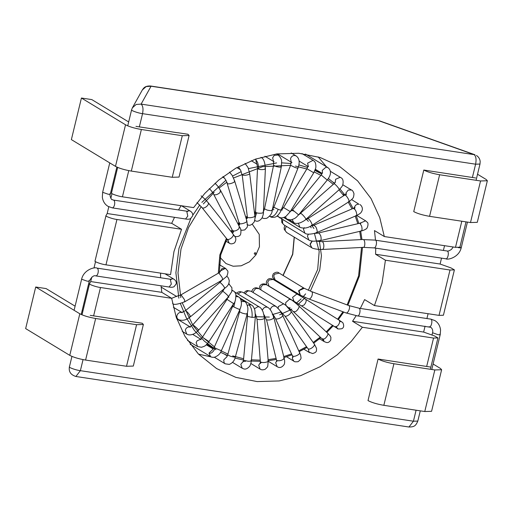 <?xml version="1.0" encoding="UTF-8"?>
<svg xmlns="http://www.w3.org/2000/svg" width="513" height="513" viewBox="0 0 513 513"><rect width="100%" height="100%" fill="white"/><g stroke="black" fill="none" stroke-linecap="round" stroke-linejoin="round"><path stroke-width="0.77" d="M368.013 400.602L378.075 359.029L368.013 400.602C371.765 402.564 377.042 404.141 383.846 405.321L424.77 411.529L431.574 411.317L441.629 369.745L440.5 368.501L433.1 364.012M383.846 405.321L393.907 363.743C387.103 362.563 381.819 360.992 378.075 359.029L430.08 366.981M393.907 363.743L434.832 369.95L441.629 369.745M475.634 177.979L423.796 170.04L413.735 211.619C417.486 213.581 422.763 215.152 429.567 216.332L470.492 222.539L477.289 222.334L487.35 180.756L486.221 179.512L477.532 174.24M413.735 211.619L423.796 170.04C427.541 172.002 432.818 173.574 439.628 174.753L480.553 180.967L487.35 180.756M177.562 132.681L187.963 134.259L189.098 135.503L182.295 135.708L141.376 129.5C134.566 128.321 129.289 126.749 125.538 124.787L81.426 98.028L71.371 139.607L115.483 166.366C119.228 168.328 124.512 169.899 131.315 171.079L172.24 177.286L179.037 177.081L189.098 135.503M128.667 121.953L91.833 99.605L81.426 98.028M177.376 132.726L135.945 126.365M131.841 321.664L142.242 323.241L143.377 324.485L136.58 324.697L95.655 318.49C88.845 317.31 83.568 315.732 79.816 313.77L35.711 287.011L25.65 328.589L69.762 355.349C73.513 357.311 78.79 358.882 85.594 360.062L126.519 366.276L133.316 366.064L143.377 324.485M75.097 306.171L46.112 288.588L35.711 287.011M82.946 310.936L82.17 310.468M131.655 321.709L90.224 315.348M108.801 206.777L107.172 213.523L105.999 215.64L95.052 260.937C93.687 261.502 101.728 264.375 105.973 264.843L170.566 274.641L173.945 251.646L181.538 229.285L171.695 223.315L174.523 217.32M181.089 205.707L178.518 209.952M128.763 170.63L122.434 196.806L193.606 207.605L204.719 193.484L218.775 180.031L235.781 168.226L255.378 159.165L276.789 153.919L298.835 153.272L320.131 157.497L339.35 166.276L357.619 180.89L371.072 198.614L379.767 217.653L384.32 236.544L374.477 230.574L375.503 240.135M360.35 308.371L364.602 299.611L374.445 305.575L382.031 283.214L385.417 260.219L375.58 254.249L375.747 248.151M318.137 156.882L326.48 166.783M255.82 253.621C255.025 254.647 254.506 254.57 254.249 253.384C255.038 252.358 255.564 252.441 255.82 253.621M252.364 224.309L259.245 234.396L259.443 246.715L255.961 254.839L249.465 261.822L241.193 265.805L233.146 266.234L225.951 263.528L220.141 257.526M385.417 260.219L450.004 270.018L454.39 269.883L451.062 267.94L440.103 264.041L375.58 254.249M374.445 305.575L439.032 315.38L443.418 315.245L454.39 269.883M106.024 215.582C104.658 216.146 112.706 219.019 116.945 219.487L181.538 229.285M466.009 221.86L459.879 247.208L455.493 247.343L384.32 236.544M444.547 245.682L443.392 250.44M441.533 258.135L440.103 264.041M122.434 196.806C118.189 196.344 110.141 193.472 111.507 192.907L117.663 167.43M111.988 193.613L110.84 198.345M107.172 213.523L171.695 223.315M426.669 366.474L433.549 338.054L437.935 337.92L434.607 335.97L423.642 332.078L352.534 321.285L362.37 327.256L351.258 341.382L337.201 354.829L320.202 366.635L300.599 375.696L279.187 380.941L257.141 381.589L235.845 377.363L216.627 368.584L198.358 353.97L184.904 336.246L176.209 317.214L171.663 298.316L100.49 287.517C96.245 287.056 88.198 284.183 89.563 283.618L90.711 281.56L91.776 277.155M433.549 338.054L362.37 327.256M356.163 315.694L352.534 321.285M423.642 332.078L425.072 326.172M426.938 318.477L428.086 313.719M82.003 314.841L89.563 283.618M90.711 281.56L161.819 292.352L171.663 298.316L176.389 296.367M93.982 268.036L95.527 261.649M161.819 292.352L161.037 285.805M160.582 277.757L160.569 273.128M214.614 357.401L213.915 357.317M211.324 356.965L198.493 354.111M378.28 120.555L151.066 86.222L146.16 86.569L142.345 89.942L132.38 107.826L136.195 104.447L141.101 104.107L474.159 154.637L378.28 120.555L150.418 85.985C144.801 85.825 143.64 88.121 142.345 89.942M131.629 109.75L132.38 107.826L131.629 109.75C130.257 110.314 138.305 113.187 142.55 113.655L139.331 126.955M474.967 154.766L379.735 120.921M286.453 226.4L285.177 228.593L285.177 230.51L286.6 232.492L311.686 247.702M282.952 219.821L282.496 220.968L282.708 223.482L283.92 224.861L308.845 239.981C309.377 240.526 310.987 240.943 313.687 241.238L320.407 240.629L361.312 230.985C363.377 230.44 364.942 229.76 366 228.952C367.077 229.317 369.2 223.245 367.141 222.193L365.609 220.821L360.273 223.097M109.949 193.741C110.718 194.305 110.109 194.459 108.121 194.209L102.645 192.285L102.337 197.281C102.966 201.385 104.851 204.398 107.993 206.329L112.276 207.874L185.559 218.993L187.79 216.095L186.745 211.196L187.905 211.311L187.258 211.465M111.949 207.759C112.995 208.118 113.848 207.188 114.508 204.969C114.95 202.629 114.713 201.038 113.777 200.198L112.084 199.583C111.84 200.468 109.192 195.607 110.314 194.138L116.861 167.078M185.559 218.993C187.835 219.404 189.502 219.275 190.567 218.596L192.619 215.941C193.08 214.094 192.337 212.497 190.394 211.164L189.259 210.753L186.944 211.228M445.54 258.674C447.605 260.162 449.535 252.184 447.368 251.114L449.003 250.844L451.491 249.401L453.184 246.99M373.708 247.773C375.772 249.26 377.703 241.29 375.535 240.212L447.047 250.992M375.215 240.097L363.467 239.622C365.596 240.7 365.057 248.741 362.954 247.247M311.968 241.052L310.006 244.291L311.833 247.785C312.834 248.747 318.932 249.728 322.401 249.465L363.416 247.375L374.028 247.894L445.861 258.789C448.061 260.213 459.154 257.205 461.245 247.683L467.439 222.078M312.231 241.091L310.211 244.406L311.833 247.785M316.765 241.193L322.453 241.713C323.402 242.521 323.87 244.079 323.844 246.387C323.607 248.709 322.972 249.69 321.94 249.337M316.341 232.395C317.964 234.024 317.098 228.336 315.444 226.483L313.809 225.252L353.354 208.336L354.99 209.573C356.65 211.427 357.516 217.114 355.887 215.486M354.323 207.855L354.4 207.457C355.22 205.136 356.734 204.059 358.953 204.232L351.629 199.583M308.454 234.14L307.422 236.089L308.845 239.981M314.443 233.377L319.137 233.069L320.753 235.839C321.471 239.129 321.176 240.687 319.868 240.514M318.599 232.953L359.498 223.309L360.036 223.424L361.659 226.195C362.37 229.484 362.082 231.042 360.774 230.869M311.455 225.226C313.552 226.631 310.621 220.372 308.505 218.929L307.762 218.692L344.755 195.03L345.499 195.267C347.615 196.716 350.546 202.968 348.449 201.564M345.903 194.151L346.012 192.894L348.269 190.009L351.527 190.047L342.799 184.751M304.228 227.631L303.478 229.234L304.902 233.133L279.117 217.23M335.393 182.237L333.95 183.782L334.47 183.923C336.098 184.821 340.093 189.784 339.125 189.701M335.194 182.378L335.643 179.268L340.106 177.293L340.703 177.569L330.308 171.265M298.406 223.27L299.804 227.259L283.715 217.499M322.453 172.919L322.247 170.399L326.037 167.116L327.762 167.559L305.498 154.054M321.362 175.164L326.871 179.749M292.173 219.558L293.712 222.546L289.415 219.936M300.599 213.543L301.157 213.62C302.785 214.511 306.78 219.474 305.812 219.391M282.259 210.035L281.239 210.009L283.535 207.528L306.992 168.713L313.321 172.528M308.377 166.545L307.588 163.16L313.097 160.312L302.01 153.586M285.311 216.775L286.818 219.134L283.971 217.409M292.743 209.984L298.252 214.569M291.211 161.973L290.538 158.722C291.211 156.657 292.545 155.561 294.533 155.439L296.052 155.881C299.438 158.261 300.067 162.371 297.925 168.226L281.162 210.163C281.086 211.01 277.796 216.832 274.673 217.204C272.281 217.474 270.851 217.288 270.364 216.64L270.133 216.48C273.076 217.313 275.763 214.934 278.2 209.355C280.733 210.266 281.592 210.42 280.778 209.823M278.2 209.355L273.833 207.233L290.602 165.295L294.969 167.418C297.502 168.322 298.361 168.476 297.54 167.886M277.539 215.588L278.796 217.05L277.052 215.992M283.535 207.528L289.858 211.35M273.538 161.358L272.627 157.85L274.231 155.381L278.142 155.009C280.662 157.478 281.823 159.742 281.611 161.781L281.297 166.924L272.223 210.445C272.179 213.222 270.383 215.826 266.843 218.249C264.458 218.673 262.964 218.519 262.367 217.788L262.201 217.685M271.858 210.029C272.486 210.869 270.902 210.888 267.106 210.08L264.503 208.836L273.576 165.314L276.186 166.558C279.976 167.366 281.56 167.347 280.938 166.513M269.735 216.133L270.133 216.48M254.993 218.179L256.596 212.792L255.525 212.036L257.5 168.399L258.571 169.149C258.578 164.532 257.641 161.435 255.756 159.864L256.256 158.857M260.97 157.35L261.143 157.446C263.624 158.485 265.035 162.255 265.381 168.758L263.406 212.395C263.599 213.414 263.105 215.351 261.919 218.211C257.731 223.187 255.384 220.564 254.506 220.385M258.571 169.149C261.348 170.124 267.029 169.373 265.022 168.302M256.712 163.955L255.756 159.864M254.704 215.588C256.224 216.89 249.132 218.532 247.381 217.288L242.194 174.85C243.944 176.094 251.037 174.452 249.517 173.157M240.161 169.585L238.949 167.815L238.821 166.526M256.596 212.792C259.373 213.761 265.054 213.017 263.047 211.946M227.124 182.673L227.432 183.551C228.093 184.712 234.794 182.622 234.595 181.32L234.281 180.435M224.425 178.107L223.174 176.568M209.875 189.214L209.855 189.201C210.202 189.259 213.222 193.01 213.703 194.369L214.017 194.69C215.877 195.152 217.903 194.414 220.103 192.478L220.391 190.413M209.862 189.201L209.246 188.701M239.526 224.021L238.744 225.662M239.314 222.61L239.622 223.495C240.283 224.656 246.99 222.565 246.785 221.263L246.477 220.378M197.024 202.603L202.353 207.919C203.514 208.349 205.001 207.803 206.816 206.29C208.458 204.616 208.874 203.385 208.066 202.609M232.896 231.344L232.62 233.518M233.665 230.645L233.28 232.383L232.844 230.921C234.704 231.382 236.73 230.645 238.93 228.708L239.218 226.643M227.541 239.84L229.196 243.136M227.625 239.956L229.317 243.213C230.619 244.188 232.363 244.066 234.556 242.835C237.968 237.782 233.53 235.563 233.191 234.236L208.304 202.815L205.065 199.185L201.115 195.863M228.022 239.52L228.214 240.866L227.24 239.34C228.4 239.77 229.888 239.231 231.703 237.711C233.344 236.038 233.761 234.813 232.953 234.031M460.879 247.285C461.649 247.85 461.04 248.01 459.052 247.753L458.192 247.599M247.106 218.063L246.272 218.974M255.32 213.613L254.634 214.056M263.874 210.74L263.47 210.881M424.77 411.529L434.832 369.95M429.567 216.332L439.628 174.753M470.492 222.539L480.553 180.967M88.916 280.669C89.685 281.239 89.076 281.393 87.088 281.137L81.618 279.219C83.702 269.697 94.802 266.689 96.995 268.113L97.323 268.235C98.252 269.075 98.49 270.665 98.047 273.006C97.393 275.224 96.54 276.148 95.489 275.789M300.163 295.052L275.135 279.874L273.711 275.981L274.602 274.192L279.226 273.134C277.822 271.749 275.872 271.935 273.378 273.692L272.493 275.834L272.583 277.167L274.891 280.476M269.081 286.177L267.664 282.278L269.03 280.002L273.179 279.438C270.864 278.238 269.03 278.309 267.677 279.636L266.587 281.188L266.285 282.804L266.779 284.933M260.957 289.896L260.796 287.492L262.701 284.811L266.311 284.651C264.791 283.651 263.098 283.606 261.245 284.516L259.956 285.799L259.212 288.845M253.204 292.557L253.326 291.461L255.807 288.466L258.834 288.614C256.975 287.703 255.474 287.562 254.333 288.191L252.838 289.217L251.569 291.564M245.464 294.052C245.951 292.384 246.99 291.32 248.568 290.858L250.979 291.211L247.17 290.557L245.458 291.339L243.976 292.961M237.949 294.007L241.187 291.916L242.976 292.359L240.001 291.589L238.115 292.057L236.538 293.154M170.797 279.495L171.445 279.341L170.284 279.232L171.336 284.125L169.104 287.03L95.816 275.911C93.86 275.077 91.68 276.796 89.281 281.073L81.201 314.488M169.104 287.03C171.374 287.44 173.041 287.306 174.106 286.632L176.158 283.978C176.619 282.124 175.876 280.534 173.933 279.2L172.804 278.79L170.483 279.264M439.846 334.22C440.616 334.784 440.007 334.938 438.019 334.688L432.549 332.764L431.997 335.047M357.247 315.809C359.312 317.297 361.242 309.32 359.081 308.249L430.907 319.15C433.075 320.221 431.144 328.198 429.08 326.704M348.519 305.466L348.84 305.588C351.039 306.671 347.788 314.302 345.762 312.821L308.781 298.951L300.252 295.11L299.021 290.653L304.196 288.28M336.74 327.954L337.156 328.256C337.022 328.993 338.567 329.154 341.786 328.737C343.877 327.717 344.223 325.691 342.831 322.677L339.17 320.17C340.17 321.593 339.619 323.549 337.503 326.024L335.008 326.871L301.497 305.928L303.997 305.088C306.114 302.612 306.665 300.656 305.665 299.233L273.179 279.438M300.252 295.11L298.637 291.095L298.816 290.531L303.279 287.896L304.151 288.255L279.226 273.134M308.781 298.951L308.627 298.874C309.679 299.246 310.724 298.412 311.75 296.373C312.629 294.084 312.616 292.506 311.705 291.64L304.241 288.306M322.061 338.734L323.665 339.055C325.781 339.022 329.423 333.232 327.448 333.033M322.837 339.516L324.299 341.652L326.492 342.504C328.019 342.87 329.436 342.075 330.744 340.1L330.904 337.407L330.115 335.835L327.608 333.149L298.752 305.863C295.456 302.741 291.422 299.727 291.237 299.772L266.311 284.651M269.088 286.177L294.013 301.298L292.59 297.399L296.713 294.116L298.104 294.558M334.989 326.858L337.618 328.519L336.265 326.864M308.287 348.834L309.038 352.168L312.59 353.566C316.784 352.277 316.547 351.232 316.502 348.295L314.302 344.031L290.967 311.211L285.696 305.222L258.834 288.614M308.736 349.526L308.326 348.93C310.538 349.962 316.213 344.858 314.039 343.787M286.421 305.895L285.67 304.318L285.722 302.612L289.306 299.342L291.237 299.772M323.228 339.144L323.741 340.478L293.333 311.59L294.808 311.763C296.924 311.731 300.567 305.94 298.598 305.742M292.82 356.086L292.448 355.592L292.82 356.086C294.379 357.266 300.297 354.278 299.714 352.604L299.342 352.11M292.743 356.323L292.295 358.459L293.827 361.152C294.064 361.774 295.469 361.96 298.04 361.697C302.304 358.298 300.823 358.189 300.624 355.002L282.573 315.117L279.688 310.185L275.904 306.332L250.979 291.211M278.206 308.332L278.251 306.582L283.76 303.734M307.871 348.596L284.991 316.117C287.209 317.149 292.885 312.045 290.711 310.974M276.905 361.389L276.513 360.107L276.866 360.53C279.252 361.107 281.579 360.581 283.862 358.959L283.811 357.741M276.687 360.889L275.705 362.774L277.129 366.673C277.527 366.757 280.464 369.507 284.119 364.583C284.837 363.024 284.85 360.889 284.157 358.164L273.82 317.432L271.659 311.904C270.171 309.377 268.921 307.903 267.901 307.479L242.976 292.359M270.293 309.756L270.389 309.172C271.775 306.107 273.762 305.267 276.36 306.671M275.725 318.746L275.353 318.252L275.725 318.746C277.283 319.926 283.202 316.938 282.618 315.264L282.246 314.77L282.618 315.264M261.431 362.338L260.277 363.473L260.347 361.614L260.707 362.063C262.252 362.691 264.253 362.685 266.709 362.056C268.164 361.53 268.543 361.005 267.85 360.485M260.38 362.685L258.706 365.211L260.123 369.11C261.303 369.982 262.938 370.065 265.029 369.354C266.933 367.776 267.857 366.609 267.799 365.852L268.203 360.94L264.522 318.002L263.131 312.026C261.899 309.23 260.681 307.576 259.475 307.069L234.55 291.948M262.374 310.378L262.387 310.327C263.381 307.736 265.08 306.716 267.478 307.268L267.901 307.479M276.513 360.107L266.523 319.798C268.908 320.375 271.242 319.849 273.525 318.227L273.467 317.008M245.689 361.229C243.797 361.332 242.918 361.569 243.04 361.941L243.521 359.914L243.88 360.357L248.074 361.248C250.825 361.274 251.806 360.915 251.017 360.184M243.265 361.351L240.796 364.339L242.219 368.238L243.54 368.815C245.387 369.572 247.381 368.783 249.51 366.449C250.318 365.545 250.94 363.602 251.376 360.626L255.371 316.745L254.935 310.487C254.038 307.441 252.877 305.607 251.453 304.985L239.629 297.809M254.403 308.794L257.956 306.627L259.475 307.069M260.347 361.614L257.019 319.131C258.571 319.753 260.572 319.746 263.028 319.118C264.484 318.592 264.862 318.066 264.169 317.547M226.701 357.061L227.714 354.893L230.305 356.195C234.043 357.228 235.595 357.362 234.948 356.599M226.977 356.682L223.745 359.908L224.085 362.678L225.169 363.807L229.298 364.41C232.62 362.973 234.627 360.498 235.32 356.984L247.195 313.892C247.843 311.09 248.042 308.973 247.779 307.55C246.862 303.767 245.791 301.772 244.554 301.573L240.571 299.156M247.375 305.491L248.786 304.703C251.351 307.107 252.447 311.327 252.069 317.374C254.814 317.393 255.801 317.034 255.012 316.303M243.521 359.914L247.516 316.034L247.875 316.476L252.069 317.374M212.619 349.603L214.203 347.352L215.287 348.058C213.184 352.181 211.087 353.867 209.003 353.104L210.51 356.561C211.266 357.228 212.639 357.446 214.614 357.208C218.217 355.727 220.475 353.521 221.392 350.591L239.924 309.461C240.969 306.921 241.469 304.857 241.418 303.266C241.238 299.759 240.251 297.623 238.468 296.86L236.063 295.405M212.889 349.372L209.003 353.104M227.714 354.893L239.59 311.795L242.187 313.103C245.919 314.136 247.471 314.27 246.83 313.501M201.218 339.593L200.179 339.503L202.411 337.265L208.804 341.446M200.41 339.382L197.101 340.792L196.146 342.652L197.569 346.551L201.494 347.275C205.232 345.993 205.251 346.294 209.022 341.562L233.652 303.651C235.127 302.51 235.865 299.419 235.865 294.372C235.114 292.442 234.281 291.313 233.37 290.986L231.953 290.134M235.166 300.759L233.819 306.928C238.051 308.967 239.956 309.705 239.533 309.147M214.203 347.352L232.735 306.223L233.819 306.928M189.951 326.967L188.335 326.993C186.803 327.48 185.796 328.538 185.321 330.173L186.738 334.072C188.348 335.143 190.445 335.201 193.029 334.232C194.645 333.674 196.498 332.321 198.582 330.18L228.554 296.636L231.369 292.23C231.773 291.948 231.953 290.448 231.914 287.729L228.721 283.708M193.189 325.101L192.696 324.986L193.189 325.101C194.049 325.422 199.115 330.122 198.595 330.115L198.101 330M202.411 337.265L227.035 299.355L233.428 303.536M224.252 288.511L224.636 287.793C223.418 285.67 221.982 283.958 220.321 282.669L219.788 282.541L185.385 310.698L185.918 310.827C187.578 312.116 189.015 313.821 190.233 315.95L189.848 316.668M182.198 312.629C179.742 311.936 177.992 312.924 176.934 315.61C176.6 317.457 177.152 318.797 178.601 319.637L178.819 319.759C184.199 321.446 187.668 318.772 190.381 316.803L227.086 286.369C227.99 284.907 228.894 284.83 229.273 280.694C228.548 278.001 227.708 276.603 226.746 276.507L226.746 276.507M223.161 291.557L222.661 291.442L223.161 291.557C224.021 291.878 229.08 296.578 228.567 296.572L228.067 296.456M172.496 303.189L172.663 303.298C173.227 305.094 177.222 304.607 184.648 301.836L222.443 279.925L226.413 276.635C226.727 277.206 228.824 271.467 227.471 270.652L225.637 268.485M221.879 279.816C222.783 280.201 222.854 279.418 222.084 277.469L219.051 273.205L218.487 273.096L180.691 295.013L181.256 295.122L184.295 299.38C185.058 301.336 184.988 302.119 184.084 301.727M221.186 281.098L221.129 280.682M219.782 272.191L219.904 271.185L225.419 268.337L219.211 264.573M219.859 272.127L222.001 268.536L225.848 268.632M228.683 283.811L229.42 284.131M231.882 290.544L233.37 290.986M215.287 348.058C219.519 350.09 221.417 350.834 221 350.276M236.115 296.495L238.468 296.86M241.315 301.522L244.554 301.573M248.786 304.703L251.453 304.985M277.886 281.547L277.058 281.791M125.538 124.787L115.483 166.366M182.295 135.708L172.24 177.286M141.376 129.5L131.315 171.079M79.816 313.77L69.762 355.349M136.58 324.697L126.519 366.276M95.655 318.49L85.594 360.062M408.964 427.015L413.427 421.211L417.813 421.077C415.703 425.989 414.273 426.951 408.964 427.015L75.905 376.484L80.368 370.675L413.427 421.211L416.088 410.208M472.39 177.492L475.609 164.192L479.995 164.051L480.181 161.48C479.905 158.921 478.648 156.914 476.423 155.458M150.418 85.985L151.066 86.222L141.101 104.107C142.96 105.787 143.448 108.968 142.55 113.655L475.609 164.192C476.5 159.505 476.019 156.318 474.159 154.637M439.032 315.38L450.004 270.018M116.945 219.487L105.973 264.843M455.493 247.343L461.809 221.225M83.048 359.619L80.368 370.675C76.129 370.206 68.082 367.334 69.447 366.769L69.422 366.827C68.543 371.611 70.704 374.83 75.905 376.484M100.49 287.517L93.61 315.937M347.128 304.927L358.574 275.93L361.55 247.471M360.985 239.603L359.696 231.363M357.817 223.706L355.233 216.114M352.033 208.906L348.263 202.148M343.787 195.652L338.952 189.887M333.303 184.359L327.525 179.717M320.881 175.382L314.225 171.938M306.819 169.001L295.456 166.071M290.582 165.34L262.598 166.667L233.344 178.049M226.772 182.224L219.096 188.014M214.158 192.343L203.353 203.93M201.224 206.636L188.553 227.548L181.006 248.985L177.985 272.794L180.794 297.604M178.857 298.188L175.888 272.775L178.966 248.375L190.881 218.41M192.721 215.287L199.756 205.033M201.853 202.385L225.887 180.268M232.575 176.068L241.181 171.624M248.478 168.61L276.603 162.916M281.675 162.852L291.115 163.532M298.88 164.923L307.627 167.45M314.931 170.438L321.85 174.112L315.091 170.015M215.954 349.725L204.469 341.235L194.421 330.481L186.29 317.784L180.416 303.645M308.319 290.255L317.688 269.428L319.182 251.434L314.411 233.383M311.237 227.817L310.218 226.355M294.315 237.173L292.763 254.307L283.138 275.507M218.301 273.205L219.853 254.878L226.4 238.372M230.953 231.414L232.152 229.869M237.814 223.662L239.09 222.475M245.733 217.223L246.971 216.403M254.422 212.318L255.538 211.824M263.554 209.086L264.496 208.855M272.813 207.605L274.16 207.541M282.067 207.9L283.189 208.066M291.204 210.093L293.911 211.151M299.368 213.979L299.727 214.203M306.165 219.115L308.403 221.327M311.84 225.444L313.911 228.503M316.264 232.761L316.521 233.293M319.362 240.853L321.439 255.711L319.734 270.037L310.346 291.095M255.455 314.835L255.782 314.886M264.15 315.476L264.612 315.463M272.326 314.591L281.342 311.968M288.755 308.396L290.082 307.608M296.039 303.433L301.176 298.835M302.625 297.341L305.626 293.872M305.318 297.553L297.662 304.857M291.782 309.038L290.101 310.044M289.96 310.128L279.656 314.764M274.282 316.245L273.532 316.399M269.344 317.072L255.378 316.681M247.561 314.52L247.074 314.334M239.834 310.698L239.475 310.474M233.043 305.459L232.69 305.12M227.317 298.887L226.977 298.399M222.866 291.204L222.539 290.48M219.808 282.528L219.577 281.586M182.301 302.984L192.702 324.921L222.674 291.378L224.155 288.947M193.324 325.845L202.558 337.041M203.321 337.798L214.428 346.859M221.231 350.937L227.932 354.098M232.671 355.881L243.63 358.754M251.453 359.825L260.219 360.139M268.094 359.651L276.09 358.427M283.753 356.554L291.647 353.893M298.893 350.764L306.517 346.698M313.174 342.44L320.272 337.073M326.191 331.84L332.533 325.319M337.637 319.208L342.953 311.782M278.161 281.714L277.719 282.188M284.92 225.47L284.17 227.477L284.26 229.414L286.6 232.492M281.592 218.993L281.861 222.578L283.92 224.861M363.012 239.494L321.997 241.585M353.354 208.336L354.97 207.399L354.515 208.964M344.755 195.03L346.326 193.677L346.179 194.805M313.809 225.252L310.577 226.169M332.815 182.012L334.63 183.109M307.762 218.692L305.241 219.91M327.762 167.559C329.615 168.873 330.507 170.585 330.436 172.701C330.507 174.683 329.474 177.094 327.339 179.941L298.72 214.761C296.443 216.89 296.148 218.467 290.685 219.897L286.818 219.134M315.354 169.258L322.235 173.432M333.95 183.782L298.604 214.902M313.097 160.312L314.245 161.236C316.021 162.339 316.168 167.693 315.572 168.482L313.744 172.791L290.281 211.606L286.03 216.313C283.772 217.743 281.81 218.185 280.149 217.634L278.796 217.05M307.954 166.417L299.034 161.005M289.685 212.074L292.628 209.753L321.247 174.933L322.549 172.58M291.224 162.179L277.469 153.829M273.57 161.46L264.977 156.247M269.665 216.217L270.364 216.64M256.744 164.006L251.293 160.704M247.029 224.348C249.222 226.175 251.671 225.29 254.39 221.687C255.064 218.788 255.218 216.852 254.858 215.877L249.671 173.445L248.061 167.591L245.06 163.391M240.18 169.604L236.878 167.604M224.367 178.069L224.373 178.069C225.726 179.774 226.637 181.467 227.086 183.147L239.654 224.918M224.393 178.088L222.604 177.004M240.77 229.882L241.995 230.273L244.72 229.939L247.131 227.336L247.478 225.964L246.824 220.782L234.627 180.845L232.152 175.343L229.523 172.092M234.12 235.865C234.813 236.955 239.513 237.128 240.584 234.435C241.296 231.068 240.95 228.58 239.533 226.964L220.705 190.733L217.634 185.995L215.03 183.237M232.53 230.6L213.703 194.369M229.317 243.213L225.842 241.11M109.756 162.89L102.645 192.285M227.009 239.135L202.116 207.714M359.498 223.309L361.152 222.732L360.421 223.751M186.745 211.196L113.456 200.076M181.499 205.771L190.394 211.164M247.029 216.839L247.272 218.416M255.525 212.036L255.115 214.222L256.558 213.331M241.841 174.401C241.155 171.438 240.584 169.816 240.129 169.546L240.353 169.707M264.503 208.836L263.605 211.17M257.5 168.399C257.494 166.327 257.212 164.82 256.667 163.878L257.051 164.192M273.833 207.233L272.262 209.727L273.942 209.657M276.436 153.971L278.142 155.009M273.576 165.314L273.48 161.229L274.051 161.749M281.784 209.644L281.451 209.439M291.217 152.945L296.052 155.881M290.602 165.295L291.172 161.775L291.596 162.352M291.961 162.621L291.576 162.332M308.499 166.642L308.024 165.795L306.992 168.713M340.703 177.569C342.902 178.562 343.607 180.942 342.812 184.712C342.62 185.777 341.414 187.431 339.196 189.669L305.883 219.365C305.152 220.257 303.35 221.366 300.477 222.7C297.36 223.706 295.11 223.655 293.712 222.546M351.527 190.047C352.373 190.15 353.194 191.387 353.996 193.76C353.534 198.294 353.419 198.101 349.007 201.68L312.013 225.335C307.826 228.157 303.76 228.798 299.804 227.259M359.914 204.61C360.011 204.27 364.41 207.803 361.197 212.235C360.972 212.959 359.389 214.075 356.458 215.588L316.906 232.498C315.405 233.453 306.774 235.339 304.902 233.133M278.809 217.063L279.976 218.012M342.569 194.087L344.447 195.229M356.766 215.454L365.609 220.821M431.779 369.488L440.212 334.617L440.564 329.981C440.019 325.723 438.121 322.587 434.87 320.574L430.587 319.028M345.916 312.898L357.574 315.925L430.779 327.32C433.049 328.833 432.914 332.193 432.549 332.764M358.754 308.127L348.686 305.511L311.551 291.564M81.618 279.219L74.096 310.301M333.168 325.838L337.156 328.256M319.548 338.766L324.299 341.652M303.92 349.218L309.711 352.726M293.083 357.343L275.186 317.945L272.634 313.943M286.562 356.747L293.827 361.152M268.228 361.274L277.129 366.673M250.857 363.486L260.123 369.11M266.17 319.375L263.669 314.123M232.536 362.37L242.219 368.238M256.667 318.676C256.891 317.913 255.288 313.27 255.102 313.597M214.37 357.253L225.169 363.807M247.516 316.034L247.413 313.033M190.143 344.204L210.51 356.561M239.59 311.795L239.969 309.371M187.54 340.465L197.569 346.551M232.735 306.223L233.441 303.965M192.702 324.921L189.765 327.018L190.432 327.134M182.173 331.302L186.738 334.072M227.035 299.355L228.08 297.168M228.227 296.328L228.843 297.399M176.645 318.47L178.357 319.503M339.734 321.343L341.767 321.831M218.487 273.096L220.231 271.73M170.284 279.232L96.995 268.113M165.039 273.801L173.933 279.2M219.788 282.541L221.449 280.669L221.398 281.214M161.159 287.094L176.446 296.367M176.754 296.552L176.299 296.36L180.691 295.013M173.368 307.255L181.961 312.468M182.262 312.661L181.717 312.5L185.385 310.698M176.761 318.791L190.131 326.896M192.689 334.367L200.673 339.202M206.297 344.781L213.228 348.987M224.765 354.336L227.368 355.913M284.542 315.784L280.156 310.852M293.333 311.59L287.145 306.511M339.183 320.176L305.677 299.239M301.497 305.928L294.013 301.298M71.942 356.42L69.422 366.827M127.724 125.858L131.604 109.808M437.935 337.92L430.349 369.27M420.288 410.849L417.813 421.077M476.07 180.287L479.995 164.051M347.897 305.216L359.453 275.904L362.486 247.42M361.954 239.552L360.677 231.132M358.844 223.463L356.253 215.678M353.111 208.445L349.295 201.487M344.883 194.953L339.946 188.957M334.367 183.385L328.41 178.492M206.88 344.223L213.677 348.346M282.971 275.404L292.615 254.147L294.18 237.089M282.246 209.221L281.579 209.118M273.076 208.733L272.576 208.765M264.182 209.997L263.509 210.163M255.448 212.895L254.538 213.299M247.08 217.39L246.003 218.108M239.359 223.367L238.218 224.438M232.562 230.664L231.478 232.075M226.945 239.058L220.725 254.852L219.269 273.358M223.63 290.114L223.456 289.73M220.673 281.72L220.507 281.041M277.995 281.611L277.559 282.092M343.729 312.077L338.33 319.644M333.238 325.761L326.819 332.405M320.901 337.663L313.68 343.159M307.043 347.436L299.278 351.61M292.051 354.778L284.003 357.535M276.347 359.453L268.19 360.761M260.322 361.306L251.332 361.056M243.508 360.055L234.98 358.074M227.522 355.503L220.513 352.29"/></g></svg>
